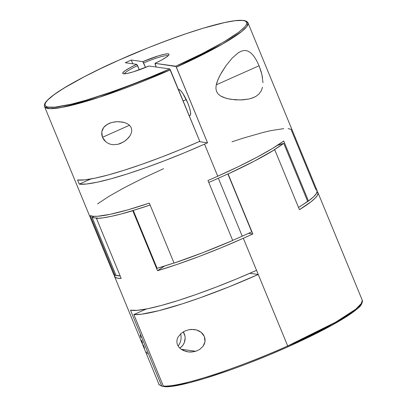 <?xml version="1.0" encoding="UTF-8"?>
<svg xmlns="http://www.w3.org/2000/svg" width="407" height="407" viewBox="0 0 407 407"><rect width="100%" height="100%" fill="white"/><g stroke="black" fill="none" stroke-linecap="round" stroke-linejoin="round"><path stroke-width="0.61" d="M251.73 231.858L227.854 173.931A108.984 14.001 157.6 0 1 218.345 178.241L242.221 236.172A108.984 14.001 -22.4 0 0 251.73 231.858A108.984 14.001 157.6 0 1 242.221 236.172L218.345 178.241A108.984 14.001 -22.4 0 0 227.854 173.931L251.73 231.858M108.934 123.469L111.681 122.497L116.733 121.708L122.069 122.008L124.761 122.655L127.35 123.738L129.66 125.412L131.278 127.767L131.771 130.525L131.252 133.206L130.103 135.612L128.561 137.734L124.761 141.178L120.355 143.554L117.999 144.292L113.065 144.714L110.567 144.282L108.12 143.34L105.835 141.834L103.887 139.779L102.472 137.291L101.76 131.965L103.632 127.493L107.178 124.379L111.681 122.497L115.43 121.805L119.393 121.713L124.761 122.655L127.35 123.738L129.66 125.412L131.278 127.767L131.771 130.525L131.252 133.206L130.103 135.612L126.75 139.591L123.713 141.87L117.999 144.292L113.065 144.714L110.567 144.282M105.835 141.834L102.472 137.291L129.492 125.249L102.472 137.291L101.75 134.6L101.76 131.965L102.427 129.563L103.632 127.493L105.245 125.773L109.33 123.301M178.434 89.54A14.214 3.027 66 0 1 178.475 89.52A14.214 3.027 66 0 1 187.759 102.991L189.55 107.941L190.532 112.062L190.562 114.733L190.211 115.379L189.631 115.537L188.843 115.191M186.238 99.578L183.14 100.956L186.238 99.578M241.346 51.15L238.263 52.773L232.158 58.125L226.124 65.563L220.431 74.547L217.918 79.701L216.142 85.384L215.908 88.472L216.555 91.524L218.223 94.078L220.487 95.904L222.985 97.192L228.083 98.794L235.592 99.857L242.603 99.883L249.023 98.993L253.897 97.41L256.181 96.205L259.005 93.956L261.152 91.02L262.515 87.296L261.152 91.02L259.005 93.956L256.181 96.205L252.823 97.853L249.023 98.993L240.323 99.974L230.632 99.288L225.529 98.112L220.487 95.904L218.223 94.078L216.555 91.524L215.908 88.472L216.142 85.384L216.885 82.473L219.119 77.065L221.8 72.146L226.124 65.563L232.158 58.125L238.263 52.773L241.346 51.15L244.419 50.463L247.512 50.916L250.595 52.696L253.617 55.871L256.496 60.338L259.071 65.756L216.249 84.839L259.071 65.756L261.935 74.593L262.983 82.748M193.371 351.836L188.446 351.933L185.984 351.46L181.181 349.262L179.039 347.344L177.457 344.795L176.831 341.997L177.111 339.407L178.001 337.169L180.901 333.592L184.814 331.054L189.255 329.65L193.981 329.477L196.439 329.94L198.85 330.845L201.109 332.265L203.022 334.188L204.385 336.538L205.047 339.112L204.991 341.692L204.309 344.083L203.124 346.184L199.801 349.379L195.772 351.282L181.166 349.257L195.772 351.282L190.914 352.055L188.446 351.933L183.537 350.595L181.181 349.262L179.039 347.344L177.457 344.795L176.831 341.997L177.111 339.407L178.001 337.169L180.901 333.592L184.814 331.054L189.255 329.65L191.58 329.4L196.439 329.94L201.109 332.265L204.385 336.538L204.991 341.692L203.124 346.184L199.801 349.379L195.772 351.282M185.139 338.12L184.325 342.536L183.308 344.541L181.934 346.306L179.757 348.097A11.508 11.147 97.9 0 0 183.277 331.863M178.124 346.098A14.214 13.767 97.9 0 0 180.677 333.791M158.913 384.116A109.997 14.128 -22.4 0 0 161.655 385.805L130.489 310.19A109.997 14.128 -22.4 0 0 256.542 270.34L243.325 238.273A109.997 14.128 157.6 0 1 157.519 270.721L132.789 210.724A109.997 14.128 157.6 0 1 96.464 218.422L121.194 278.419A109.997 14.128 157.6 0 1 114.53 276.434L158.913 384.116C158.267 384.223 159.412 384.986 162.352 386.396L163.375 386.146L162.19 386.35L161.655 385.805A109.997 14.128 157.6 0 1 158.852 383.949M114.53 276.434A109.997 14.128 157.6 0 1 114.423 275.269L115.145 277.238L117.425 278.154L121.194 278.419L96.464 218.422L102.859 217.867L111.172 216.371L121.22 213.975L133.257 210.409L157.133 268.34L133.257 210.409L132.789 210.724L157.519 270.721L177.182 264.397L198.743 256.619L221.154 247.771L243.325 238.273A109.997 14.128 157.6 0 0 252.833 233.959L248.463 233.353L252.833 233.959L228.103 173.962L254.1 161.248L274.715 149.679L273.896 149.939L274.715 149.679L299.445 209.676L311.218 201.623L315.003 198.306L317.297 195.538L318.071 193.356L317.18 191.697A109.997 14.128 157.6 0 1 317.928 192.597A109.997 14.128 157.6 0 1 299.445 209.676L274.715 149.679A109.997 14.128 157.6 0 1 228.103 173.962L252.833 233.959A109.997 14.128 157.6 0 1 243.325 238.273L287.708 345.96A109.997 14.128 -22.4 0 0 362.311 300.285L361.09 304.075L355.53 309.361L335.612 322.207L287.708 345.96L287.876 346.85L332.778 324.74L352.503 312.515L361.813 303.001M155.189 64.53L156.217 67.033L155.011 63.334L161.915 59.865L166.778 56.894L168.976 54.808L168.976 54.187L168.233 53.877L164.642 54.207L158.664 55.769L142.786 61.64L131.288 60.048L125.244 62.739L136.747 64.331L129.843 67.806L124.985 70.777L122.782 72.858L122.782 73.484L123.525 73.794L127.116 73.464L133.094 71.902L148.972 66.031L169.694 68.905L170.324 69.867A109.997 14.128 157.6 0 1 44.561 106.685L49.705 108.649L61.737 107.448L98.82 97.451L170.324 69.867L199.786 141.346L169.694 68.905L150.3 77.152L130.744 84.905L111.757 91.86L85.897 100.239L71.352 104.156L54.945 107.148L48.209 107.112L46.21 106.481L45.157 105.449L45.05 104.024L45.894 102.218L47.685 100.046L54.024 94.709L63.818 88.207L84.163 76.821L100.748 68.554L119.032 60.109L148.128 47.807L167.577 40.298L186.203 33.674L203.312 28.185L224.74 22.522L235.414 20.671L242.714 20.442L245.009 20.94L246.367 21.846L246.779 23.148L246.235 24.837L244.744 26.893L238.99 32.026L223.881 41.896L202.182 53.622L175.732 66.209L155.011 63.334L155.189 64.53M143.635 62.927A23.692 3.042 157.6 0 1 168.111 55.835A23.692 3.042 -22.4 0 0 143.635 62.927L142.786 61.64A25.046 3.215 157.6 0 1 168.997 54.757A25.046 3.215 157.6 0 1 155.011 63.334L176.022 66.509L207.534 142.791A109.997 14.128 157.6 0 1 204.528 144.139A109.997 14.128 157.6 0 1 79.258 184.127L77.554 179.991A109.997 14.128 -22.4 0 0 199.786 141.346L180.413 149.598L160.862 157.351L141.86 164.326L124.11 170.263L108.267 174.949L94.917 178.2L84.549 179.899L77.554 179.991L79.258 184.127L86.432 184.02L97.1 182.234L110.857 178.841L127.172 173.972L145.421 167.811L164.896 160.597L184.854 152.605L204.528 144.139L217.745 176.211L204.528 144.139A109.997 14.128 -22.4 0 0 207.534 142.791L199.145 141.631L207.534 142.791L176.368 67.175L222.7 43.951L241.61 31.588L246.84 26.511L247.965 22.848A109.997 14.128 157.6 0 1 176.368 67.175L175.732 66.209C205.286 53.51 262.2 23.158 242.709 20.442C233.608 19.256 207.26 26.282 182.458 34.956C156.731 44.144 135.587 52.534 119.032 60.109C89.347 72.726 30.947 103.409 48.204 107.112C56.288 108.75 81.868 102.157 106.385 93.717C131.853 84.748 152.956 76.48 169.694 68.905L148.972 66.031A25.046 3.215 157.6 0 1 123.077 73.682A25.046 3.215 157.6 0 1 136.747 64.331L139.326 69.816L137.591 65.619A23.692 3.042 -22.4 0 0 124.471 73.825A23.692 3.042 157.6 0 1 137.591 65.619L136.747 64.331L125.244 62.739L131.288 60.048L132.83 63.792L131.288 60.048L142.786 61.64L145.502 67.46L143.635 62.927M247.965 22.848C248.112 23.357 248.148 21.256 243.6 20.411L237.866 20.375C227.772 21.25 212.337 25.086 191.555 31.878C156.283 43.376 110.485 62.698 80.464 78.749C61.966 88.604 50.463 96.311 45.955 101.862C44.546 103.541 44.083 105.148 44.561 106.685L113.675 274.364A109.997 14.128 -22.4 0 0 115.018 275.61L90.288 215.613A109.997 14.128 -22.4 0 0 149.328 203.103L174.059 263.1A109.997 14.128 -22.4 0 0 232.702 240.481L207.977 180.484A109.997 14.128 -22.4 0 0 217.745 176.211A109.997 14.128 -22.4 0 0 283.73 141.015L308.46 201.012A109.997 14.128 -22.4 0 0 317.073 190.527L247.965 22.848L245.691 21.271M253.617 55.871L256.496 60.338L259.071 65.756L261.162 71.668L262.51 77.452M288.125 128.627L291.005 129.284L315.735 189.28L317.19 190.929L316.442 193.473L313.512 196.856L308.46 201.012L298.509 207.412A108.984 14.001 -22.4 0 0 307.636 201.272L283.76 143.345A108.984 14.001 157.6 0 1 273.896 149.939L283.76 143.345L277.396 145.375L283.76 143.345L307.636 201.272L308.46 201.012L283.73 141.015L272.415 148.494L257.122 157.143L238.599 166.529L217.745 176.211A109.997 14.128 157.6 0 1 207.977 180.484L232.702 240.481L202.844 252.661L174.059 263.1L149.328 203.103L127.94 209.824L110.317 214.301L97.512 216.275L93.167 216.275L90.288 215.613L115.018 275.61L115.929 275.203L92.053 217.277L94.165 216.336L92.053 217.277L94.236 217.862L97.375 218.015L96.464 218.422L97.375 218.015A108.984 14.001 157.6 0 1 92.053 217.277L115.929 275.203A108.984 14.001 -22.4 0 0 120.172 275.941L115.929 275.203L115.018 275.61L113.563 273.967M287.841 346.856L287.708 345.96A109.997 14.128 157.6 0 1 163.324 386.039A109.997 14.128 -22.4 0 0 287.708 345.96L258.247 274.481A109.997 14.128 157.6 0 1 133.862 314.56L163.324 386.039L163.858 386.579L164.611 386.569A108.984 14.001 -22.4 0 0 287.841 346.856L268.742 355.077L249.354 362.856M157.519 270.721L164.448 266.086L157.519 270.721M361.131 304.512L359.432 306.664M348.758 315.115L330.525 325.982M323.021 329.985L297.247 342.587M230.398 369.907L204.289 378.561L189.372 382.733L172.105 386.218L163.858 386.579L163.324 386.039L133.862 314.56L146.342 308.999L133.862 314.56L141.417 314.214L158.847 310.699L182.265 303.871L200.259 297.751L229.172 286.782L258.247 274.481L249.801 273.306L258.247 274.481L256.542 270.34L236.477 278.968L216.132 287.093L196.322 294.403L177.834 300.605L161.406 305.443L147.695 308.73L137.251 310.338L130.489 310.19L161.655 385.805L162.19 386.35M97.563 203.887L108.883 196.403L124.171 187.759L142.694 178.368L163.553 168.691M231.965 141.799L243.05 138.182L262.708 132.534L270.976 130.596L283.781 128.627M183.211 331.766L184.905 335.882M90.751 179.009L79.258 184.127L90.751 179.009M178.307 89.626L178.887 89.469L180.637 90.649L182.936 93.63L187.759 102.991A14.214 3.027 66 0 1 190.044 115.486A14.214 3.027 66 0 1 189.062 115.329M146.408 351.902L147.522 353.769M143.208 344.836L144.546 348.071M141.585 340.191L142.603 343.208M140.247 335.027L140.817 337.5M188.446 351.933L188.065 351.882M133.257 210.409L150.127 205.036A108.984 14.001 157.6 0 1 133.257 210.409M208.776 182.433A108.984 14.001 -22.4 0 0 218.345 178.241A108.984 14.001 157.6 0 1 208.776 182.433M157.133 268.34A108.984 14.001 -22.4 0 0 174.003 262.963L157.133 268.34M232.651 240.359A108.984 14.001 -22.4 0 0 242.221 236.172A108.984 14.001 157.6 0 1 232.651 240.359M317.928 192.597L362.439 300.656C362.332 303.658 360.597 306.395 357.219 308.867C352.849 312.627 346.113 317.129 337.016 322.364C323.631 330.036 307.249 338.197 287.871 346.85C237.169 369.607 179.014 388.441 164.143 386.645"/></g></svg>
